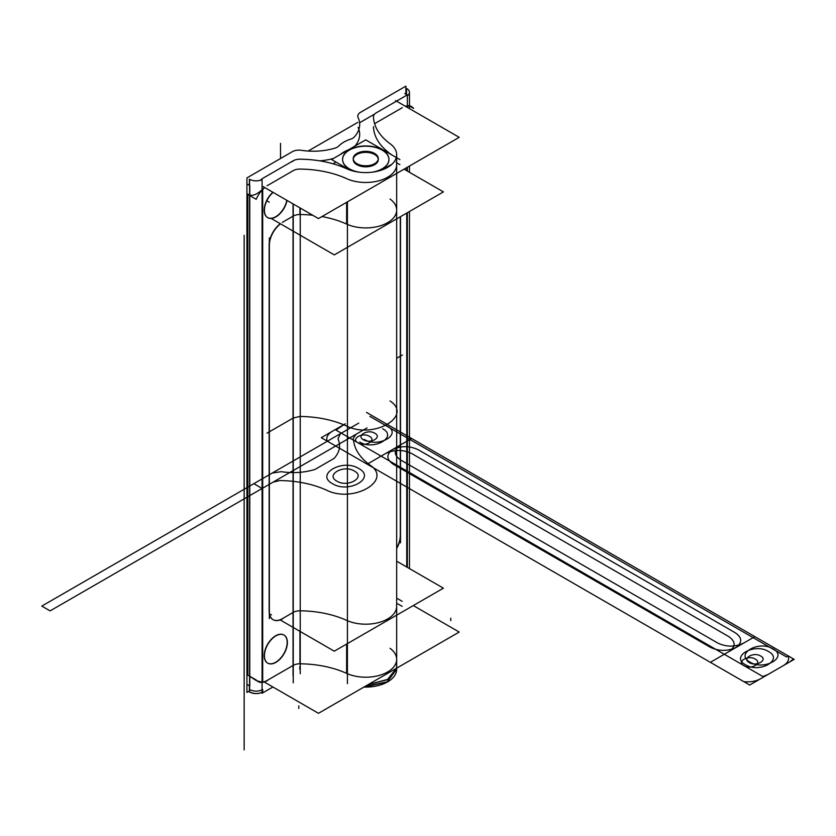 <?xml version="1.0" encoding="UTF-8"?>
<svg xmlns="http://www.w3.org/2000/svg" width="836" height="836" viewBox="0 0 836 836"><rect width="100%" height="100%" fill="white"/><g stroke="black" fill="none" stroke-linecap="round" stroke-linejoin="round"><path stroke-width="1.25" d="M413.308 605.567L459.204 632.058L318.474 713.307L264.197 681.967M262.692 682.155A18.549 10.711 120 0 0 267.06 680.494A18.549 10.711 120 0 1 262.692 682.155A18.549 10.711 120 0 0 267.06 680.494A18.549 10.711 120 0 1 262.692 682.155L262.692 189.49L262.692 682.155A18.549 10.711 120 0 0 267.06 680.494L293.039 665.498M346.626 673.377A77.288 44.621 180 0 0 299.936 663.805A77.288 44.621 180 0 1 346.626 673.377A77.288 44.621 180 0 0 299.936 663.805L299.936 631.347L299.936 663.805A9.269 5.35 180 0 0 293.248 665.372L293.248 627.481L293.248 665.372A9.269 5.35 180 0 1 299.936 663.805A9.269 5.35 180 0 0 293.248 665.372L293.248 627.481L293.248 665.372A9.269 5.35 180 0 1 299.936 663.805A77.288 44.621 180 0 1 346.626 673.377L346.626 644.065M347.41 673.722A30.911 17.849 0 0 0 387.967 671.768A30.911 17.849 0 0 0 390.036 648.308A30.911 17.849 180 0 1 387.967 671.768A30.911 17.849 180 0 1 347.41 673.722A30.911 17.849 0 0 0 387.967 671.768A30.911 17.849 0 0 0 390.036 648.308A30.911 17.849 0 0 1 387.967 671.768A30.911 17.849 0 0 1 347.41 673.722M267.53 680.462A18.549 10.711 120 0 1 258 681.528A18.549 10.711 120 0 1 256.203 679.981L247.477 674.945M255.868 680.305L254.207 678.916L255.868 680.305M257.739 681.371L262.849 682.239M249.368 691.017L246.933 692.417L246.933 177.901L293.217 151.18M259.62 180.471L262.076 179.05M247.822 675.143L247.822 194.464M264.448 654.902A16.229 9.374 120 0 0 267.792 663.178A16.229 9.374 120 0 0 280.624 658.475A16.229 9.374 120 0 0 287.354 641.682M283.812 634.952A16.229 9.374 120 0 0 271.303 639.3A16.229 9.374 120 0 0 264.218 655.633A16.229 9.374 120 0 0 267.583 663.063M267.687 663.115A16.229 9.374 120 0 0 280.154 658.643A16.229 9.374 120 0 0 287.176 642.382A16.229 9.374 120 0 0 284.031 635.088M287.354 643.344A16.229 9.374 120 0 0 284.021 635.067A16.229 9.374 120 0 0 271.178 639.77A16.229 9.374 120 0 0 264.448 656.573M272.923 687.004L262.076 693.263L262.076 178.747L293.854 160.397M262.692 189.155A18.549 10.711 120 0 1 264.594 187.463A18.549 10.711 120 0 0 262.692 189.155A18.549 10.711 120 0 1 264.594 187.463A18.549 10.711 120 0 0 262.692 189.155C257.592 194.067 253.224 196.032 249.577 195.06L247.822 194.056L249.577 195.06C253.224 196.032 257.592 194.067 262.692 189.155C257.592 194.067 253.224 196.032 249.577 195.06M293.039 612.485L282.672 618.473M273.09 619.695A18.549 10.711 120 0 0 282.255 618.713A18.549 10.711 -60 0 1 269.14 611.147L269.14 245.147A18.549 10.711 -60 0 1 280.3 223.724A18.549 10.711 120 0 0 269.14 245.147A18.549 10.711 -60 0 1 280.3 223.724A18.549 10.711 120 0 0 269.14 245.147A18.549 10.711 -60 0 1 280.3 223.724M282.255 222.428L293.039 216.2M299.936 214.518A9.269 5.35 180 0 0 293.248 216.085L293.248 204.005L293.248 216.085A9.269 5.35 180 0 1 299.936 214.518A9.269 5.35 180 0 0 293.248 216.085L293.248 204.005L293.248 216.085A9.269 5.35 180 0 1 299.936 214.518A77.288 44.621 180 0 1 312.695 215.239A77.288 44.621 180 0 0 299.936 214.518L299.936 207.871L299.936 214.518A77.288 44.621 180 0 1 312.695 215.239A77.288 44.621 180 0 0 299.936 214.518L299.936 207.871M293.039 170.763L267.06 185.77M267.687 217.611A16.229 9.374 120 0 0 278.827 214.444A16.229 9.374 120 0 0 286.821 200.306A16.229 9.374 -60 0 1 274.281 217.464A16.229 9.374 -60 0 1 264.218 210.129A16.229 9.374 -60 0 1 272.902 192.259A16.229 9.374 120 0 0 264.218 210.129A16.229 9.374 120 0 0 267.583 217.559M287.176 642.382A16.229 9.374 -60 0 1 275.692 662.258A16.229 9.374 -60 0 1 264.218 655.633A16.229 9.374 -60 0 1 275.692 635.757A16.229 9.374 -60 0 1 287.176 642.382A16.229 9.374 -60 0 1 275.692 662.258A16.229 9.374 -60 0 1 264.218 655.633A16.229 9.374 -60 0 1 275.692 635.757A16.229 9.374 -60 0 1 287.176 642.382A16.229 9.374 120 0 0 275.692 635.757A16.229 9.374 120 0 0 264.218 655.633A16.229 9.374 120 0 0 275.692 662.258A16.229 9.374 120 0 0 287.176 642.382A16.229 9.374 -60 0 1 275.692 662.258A16.229 9.374 -60 0 1 264.218 655.633A16.229 9.374 -60 0 1 275.692 635.757A16.229 9.374 -60 0 1 287.176 642.382M264.448 209.397A16.229 9.374 120 0 0 267.792 217.673A16.229 9.374 120 0 0 278.963 214.633A16.229 9.374 120 0 0 287.041 200.421M273.111 192.384A16.229 9.374 120 0 0 264.448 211.069M247.477 194.266L256.203 199.302A18.549 10.711 -60 0 1 264.803 187.588M262.891 691.884A9.269 5.35 180 0 1 249.368 691.884L249.368 685.75M249.368 185.32L249.368 179.176A9.269 5.35 180 0 0 262.076 179.615M249.577 689.564C254.092 691.665 258.47 691.654 262.692 689.533L262.692 691.957C258.47 694.058 254.092 694.047 249.577 691.936L249.577 689.564M247.613 684.736L249.786 685.99L249.786 185.561L247.613 184.307M249.577 676.24L255.774 680.253M249.577 676.157L249.577 195.478L249.577 676.157M395.543 100.581L459.204 137.334L318.474 218.572L262.891 186.491M357.777 122.39L308.118 151.055M293.248 170.649A9.269 5.35 180 0 1 299.936 169.081A77.288 44.621 180 0 1 346.626 178.643A77.288 44.621 0 0 0 299.936 169.081A77.288 44.621 180 0 1 346.626 178.643A77.288 44.621 180 0 0 299.936 169.081A9.269 5.35 0 0 0 293.248 170.649A9.269 5.35 180 0 1 299.936 169.081A9.269 5.35 180 0 0 293.248 170.649M347.41 178.998A30.911 17.849 0 0 0 381.906 179.844A30.911 17.849 0 0 0 396.254 161.714A30.911 17.849 0 0 1 381.906 179.844A30.911 17.849 0 0 1 347.41 178.998A30.911 17.849 0 0 0 381.906 179.844A30.911 17.849 0 0 0 396.254 161.714A30.911 17.849 0 0 1 381.906 179.844A30.911 17.849 0 0 1 347.41 178.998M391.53 154.775A30.911 17.849 0 0 0 390.036 153.584A30.911 17.849 0 0 1 391.53 154.775A30.911 17.849 0 0 0 390.036 153.584A30.911 17.849 0 0 1 391.53 154.775M388.886 152.716A77.288 44.621 180 0 1 373.473 126.633A77.288 44.621 0 0 0 388.886 152.716A77.288 44.621 180 0 1 373.473 126.633A77.288 44.621 180 0 0 388.886 152.716M374.664 123.916A9.269 5.35 180 0 1 376.19 122.767A9.269 5.35 0 0 0 374.664 123.916A9.269 5.35 180 0 1 376.19 122.767A9.269 5.35 180 0 0 374.664 123.916M376.399 122.641L402.367 107.645M374.612 114.083L360.703 122.108M360.494 122.234A9.269 5.35 0 0 0 359.595 122.84A9.269 5.35 0 0 1 360.494 122.234A9.269 5.35 0 0 0 359.595 122.84A9.269 5.35 0 0 1 360.494 122.234M358.09 127.406A46.367 26.773 180 0 1 355.028 146.028A46.367 26.773 0 0 0 358.09 127.406A46.367 26.773 180 0 1 355.028 146.028A46.367 26.773 180 0 0 358.09 127.406M348.393 149.863A30.911 17.849 0 0 0 340.179 154.597A30.911 17.849 0 0 1 348.393 149.863A30.911 17.849 0 0 0 340.179 154.597A30.911 17.849 0 0 1 348.393 149.863M333.543 158.432A46.367 26.773 180 0 1 319.77 160.857A46.367 26.773 0 0 0 333.543 158.432A46.367 26.773 180 0 1 319.77 160.857A46.367 26.773 180 0 0 333.543 158.432M293.039 161.212A9.269 5.35 0 0 0 292.328 161.588A9.269 5.35 0 0 1 293.039 161.212A9.269 5.35 0 0 0 292.328 161.588A9.269 5.35 0 0 1 293.039 161.212M292.119 151.818A9.269 5.35 180 0 1 301.577 150.355A9.269 5.35 180 0 0 292.119 151.818M404.049 169.175L443.414 191.893L334.295 254.896L270.624 218.133M346.626 224.079A77.288 44.621 180 0 0 321.964 216.566A77.288 44.621 180 0 1 346.626 224.079A77.288 44.621 180 0 0 321.964 216.566A77.288 44.621 180 0 1 346.626 224.079L346.626 202.322M347.41 224.424A30.911 17.849 0 0 0 387.967 222.48A30.911 17.849 0 0 0 390.036 199.02A30.911 17.849 180 0 1 387.967 222.48A30.911 17.849 180 0 1 347.41 224.424A30.911 17.849 0 0 0 387.967 222.48A30.911 17.849 0 0 0 390.036 199.02A30.911 17.849 0 0 1 387.967 222.48A30.911 17.849 0 0 1 347.41 224.424M407.351 567.362L407.351 212.72M407.351 171.077L407.351 167.263M407.351 107.395L407.351 94.876L375.573 113.226M406.745 105.984A18.549 10.711 120 0 0 405.439 106.297A18.549 10.711 120 0 1 406.745 105.984A18.549 10.711 120 0 0 405.439 106.297A18.549 10.711 120 0 1 406.745 105.984A18.549 10.711 120 0 0 405.439 106.297M400.298 216.796L400.298 534.956M400.298 535.416A18.549 10.711 -60 0 1 396.672 547.967A18.549 10.711 120 0 0 400.298 535.416A18.549 10.711 -60 0 1 396.672 547.967A18.549 10.711 120 0 0 400.298 535.416A18.549 10.711 -60 0 1 396.672 547.967M406.745 567.007L406.745 213.076L406.745 567.007M406.745 170.722L406.745 167.618L406.745 170.722M406.745 107.05L406.745 106.151L406.745 107.05M405.888 94.207L405.888 86.129L359.605 112.85M405.648 106.412A18.549 10.711 120 0 1 411.855 106.851A18.549 10.711 120 0 1 413.653 108.398L409.609 106.067M406.526 95.346L406.526 88.438A9.269 5.35 180 0 1 409.462 92.347L409.462 105.472L407.351 105.879L409.462 105.472L411.249 106.496M410.727 106.339L411.49 106.653M411.814 107.248C412.409 106.527 410.769 106.141 406.902 106.078M406.954 94.823L404.781 93.569M409.462 92.347A9.269 5.35 180 0 1 407.351 95.743M358.174 117.677A9.269 5.35 180 0 1 357.777 116.12A9.269 5.35 180 0 1 360.703 112.223A9.269 5.35 180 0 0 357.777 116.12A9.269 5.35 180 0 0 358.174 117.677M357.902 117.124A46.367 26.773 180 0 1 359.679 124.449A46.367 26.773 180 0 1 353.91 137.376A46.367 26.773 180 0 0 359.679 124.449A46.367 26.773 180 0 0 357.902 117.124M354.38 136.874A9.269 5.35 180 0 1 350.336 139.257A9.269 5.35 180 0 0 354.38 136.874M338.643 146.154A30.911 17.849 180 0 1 350.901 139.079A30.911 17.849 180 0 0 338.643 146.154M338.956 145.83A9.269 5.35 180 0 1 334.818 148.16A9.269 5.35 180 0 0 338.956 145.83M335.696 147.899A46.367 26.773 180 0 1 300.615 150.198A46.367 26.773 180 0 0 335.696 147.899M270.624 614.429L271.439 614.888M280.165 619.925L334.295 651.181L443.414 588.178L396.672 561.196M396.515 604.543A30.911 17.849 180 0 1 381.07 621.848A30.911 17.849 180 0 1 347.41 620.709A30.911 17.849 0 0 0 381.07 621.848A30.911 17.849 0 0 0 396.515 604.543A30.911 17.849 180 0 1 381.07 621.848A30.911 17.849 180 0 1 347.41 620.709A30.911 17.849 0 0 0 381.07 621.848A30.911 17.849 0 0 0 396.515 604.543M346.626 620.364A77.288 44.621 0 0 0 299.936 610.803A9.269 5.35 0 0 0 293.248 612.37A9.269 5.35 0 0 1 299.936 610.803A9.269 5.35 0 0 0 293.248 612.37A9.269 5.35 0 0 1 299.936 610.803A77.288 44.621 0 0 1 346.626 620.364A77.288 44.621 0 0 0 299.936 610.803A77.288 44.621 0 0 1 346.626 620.364M396.672 548.458A18.549 10.711 120 0 0 400.496 535.071M400.507 542.857L400.507 216.67M373.483 116.904A9.269 5.35 180 0 1 373.473 116.653A9.269 5.35 180 0 1 376.399 112.745A9.269 5.35 180 0 0 373.473 116.653A9.269 5.35 180 0 0 373.483 116.904M390.673 144.147A77.288 44.621 180 0 1 373.462 116.152A77.288 44.621 180 0 0 390.673 144.147M396.672 669.249A30.911 17.849 180 0 1 363.921 687.067A30.911 17.849 180 0 0 396.672 669.249L396.672 154.733A30.911 17.849 180 0 1 378.436 171.014A30.911 17.849 180 0 1 345.247 168.088A30.911 17.849 180 0 0 378.436 171.014A30.911 17.849 180 0 0 396.672 154.733A30.911 17.849 180 0 0 388.886 142.893A30.911 17.849 180 0 1 396.672 154.733L396.672 669.249M368.258 684.559L387.611 679.396L396.567 668.215L387.611 679.616L367.84 684.799M364.433 686.774L387.141 681.831L396.672 668.925M396.672 669.187L386.984 682.176L364.005 687.014M347.41 683.629L347.41 201.873L347.41 683.629M298.933 159.185A77.288 44.621 180 0 1 347.41 169.112A77.288 44.621 180 0 0 298.933 159.185M293.039 675.394L293.039 203.89L293.039 675.394M300.239 673.712L300.239 208.049L300.239 673.712M293.039 160.878A9.269 5.35 180 0 1 300.239 159.195A9.269 5.35 180 0 0 293.039 160.878M269.349 610.782A18.549 10.711 120 0 0 273.184 619.758A18.549 10.711 120 0 0 282.871 618.588M282.255 618.713A18.549 10.711 -60 0 1 269.14 611.147A18.549 10.711 120 0 0 282.255 618.713A18.549 10.711 -60 0 1 269.14 611.147A18.549 10.711 120 0 0 272.975 619.633M269.349 237.946L269.349 618.588M269.14 611.147L269.14 245.147L269.14 611.147M280.509 223.849A18.549 10.711 120 0 0 269.349 245.742M357.474 163.992A12.519 7.231 180 0 1 353.231 158.568A12.519 7.231 180 0 1 361.33 151.807A12.519 7.231 180 0 1 375.145 153.793M374.037 153.145A12.519 7.231 180 0 1 378.28 158.568A12.519 7.231 180 0 1 370.181 165.329A12.519 7.231 180 0 1 356.366 163.354M349.647 169.969L331.61 159.551L365.708 139.863L396.295 157.523M382.125 169.875L391.979 164.18M399.901 159.603L396.672 157.743M382.146 150.114A23.189 13.386 0 0 0 349.364 150.114A23.189 13.386 0 0 0 349.364 169.039A23.189 13.386 0 0 0 355.331 171.537A23.189 13.386 0 0 1 349.364 169.039A23.189 13.386 0 0 0 355.331 171.537A23.189 13.386 0 0 1 349.364 169.039A23.189 13.386 0 0 1 349.364 150.114A23.189 13.386 0 0 1 382.146 150.114A23.189 13.386 0 0 0 349.364 150.114A23.189 13.386 0 0 0 349.364 169.039A23.189 13.386 0 0 1 349.364 150.114A23.189 13.386 0 0 1 382.146 150.114A23.189 13.386 0 0 1 376.19 171.537A23.189 13.386 0 0 0 382.146 150.114A23.189 13.386 0 0 1 376.19 171.537A23.189 13.386 0 0 0 382.146 150.114M374.612 154.472A12.519 7.231 180 0 1 374.612 164.692A12.519 7.231 180 0 1 356.899 164.692A12.519 7.231 180 0 1 356.899 154.472A12.519 7.231 180 0 1 374.612 154.472A12.519 7.231 0 0 0 356.899 154.472A12.519 7.231 0 0 0 356.899 164.692A12.519 7.231 0 0 0 374.612 164.692A12.519 7.231 0 0 0 374.612 154.472A12.519 7.231 180 0 1 374.612 164.692A12.519 7.231 180 0 1 356.899 164.692A12.519 7.231 180 0 1 356.899 154.472A12.519 7.231 180 0 1 374.612 154.472A12.519 7.231 0 0 0 356.899 154.472A12.519 7.231 0 0 0 356.899 164.692A12.519 7.231 180 0 0 374.612 164.692A12.519 7.231 180 0 0 374.612 154.472M350.42 169.374A23.189 13.386 180 0 1 342.572 159.342A23.189 13.386 180 0 1 357.557 146.812A23.189 13.386 180 0 1 383.149 150.48M343.659 166.51L344.516 167.827M381.091 149.299A23.189 13.386 180 0 1 388.939 159.342A23.189 13.386 180 0 1 372.354 172.174M359.166 172.174A23.189 13.386 180 0 1 348.361 168.193M387.152 167.618L387.81 166.594M399.901 164.65L396.672 162.79M333.01 163.793L335.978 162.079M388.656 166.719A23.189 13.386 0 0 0 388.813 166.009A23.189 13.386 180 0 1 388.656 166.719A23.189 13.386 0 0 0 388.813 166.009A23.189 13.386 180 0 1 388.656 166.719M342.687 165.946A23.189 13.386 0 0 0 343 167.2A23.189 13.386 180 0 1 342.687 165.946A23.189 13.386 0 0 0 343 167.2A23.189 13.386 0 0 1 342.687 165.946M402.126 606.351L397.758 603.822M402.126 601.303L396.672 598.148M286.821 200.306A16.229 9.374 -60 0 1 274.281 217.464A16.229 9.374 -60 0 1 264.218 210.129A16.229 9.374 120 0 0 274.281 217.464A16.229 9.374 120 0 0 286.821 200.306A16.229 9.374 -60 0 1 274.281 217.464A16.229 9.374 -60 0 1 264.218 210.129A16.229 9.374 -60 0 1 272.902 192.259A16.229 9.374 120 0 0 264.218 210.129A16.229 9.374 -60 0 1 272.902 192.259M256.694 680.744L262.076 682.218M267.06 433.132L293.039 418.136L267.06 433.132M293.248 418.01L299.936 416.443C317.314 416.683 332.874 419.871 346.626 426.015C373.19 439.548 413.486 416.286 390.036 400.946C413.486 416.286 373.19 439.548 346.626 426.015C373.19 439.548 413.486 416.286 390.036 400.946C413.486 416.286 373.19 439.548 346.626 426.015C332.874 419.871 317.314 416.683 299.936 416.443C317.314 416.683 332.874 419.871 346.626 426.015C332.874 419.871 317.314 416.683 299.936 416.443L293.248 418.01M396.672 358.299L402.367 355.007L396.672 358.299M743.831 681.653C750.279 682.301 755.88 681.33 760.624 678.738L794.2 659.353L754.856 636.635L736.474 647.242C727.728 651.401 718.981 651.401 710.245 647.242L393.275 464.252C386.096 459.204 386.096 454.157 393.275 449.11L411.657 438.492L393.275 449.11C386.096 454.157 386.096 459.204 393.275 464.252L710.245 647.242C718.981 651.401 727.728 651.401 736.474 647.242L743.862 642.978C735.116 647.127 726.369 647.127 717.633 642.978L400.663 459.988C393.484 454.941 393.484 449.883 400.663 444.836L411.657 438.492L400.663 444.836C393.484 449.883 393.484 454.941 400.663 459.988L717.633 642.978C726.369 647.127 735.116 647.127 743.862 642.978L754.856 636.635L794.2 659.353L754.856 636.635L794.2 659.353L760.624 678.738C755.88 681.33 750.279 682.301 743.831 681.653L327.116 441.074L743.831 681.653M345.247 423.831L332.185 431.376C327.691 434.114 325.998 437.353 327.116 441.074C325.998 437.353 327.691 434.114 332.185 431.376L345.247 423.831L335.205 429.631L381.101 456.132L392.094 449.789C400.841 445.64 409.588 445.64 418.324 449.789L735.293 632.789C742.483 637.837 742.483 642.884 735.293 647.931L724.3 654.274L763.644 676.993L789.832 661.872L793.448 658.914L366.502 412.42L793.448 658.914L789.832 661.872L763.644 676.993L724.3 654.274L735.293 647.931C742.483 642.884 742.483 637.837 735.293 632.789L418.324 449.789C409.588 445.64 400.841 445.64 392.094 449.789L381.101 456.132L335.205 429.631L345.247 423.831L335.947 430.07L762.892 676.554L768.012 674.464L794.2 659.353L768.012 674.464L762.892 676.554L335.947 430.07L345.247 423.831L321.254 437.688L367.161 464.189L385.542 453.572C394.279 449.423 403.025 449.423 411.772 453.572L728.731 636.572C735.92 641.62 735.92 646.667 728.731 651.714L710.349 662.331L749.693 685.039L783.269 665.665C787.763 662.917 789.456 659.688 788.338 655.967L371.623 415.377L788.338 655.967L371.623 415.377L788.338 655.967L371.623 415.377L788.338 655.967L786.582 656.971L788.338 655.967C789.456 659.688 787.763 662.917 783.269 665.665L749.693 685.039L710.349 662.331L728.731 651.714C735.92 646.667 735.92 641.62 728.731 636.572L411.772 453.572C403.025 449.423 394.279 449.423 385.542 453.572L367.161 464.189L321.254 437.688L345.247 423.831M743.904 665.675C736.223 661.642 748.293 654.672 755.274 659.113C762.954 663.136 750.885 670.106 743.904 665.675C736.223 661.642 748.293 654.672 755.274 659.113C762.954 663.136 750.885 670.106 743.904 665.675M358.09 442.923C350.399 438.89 362.469 431.919 369.449 436.361C377.14 440.384 365.071 447.354 358.09 442.923C350.399 438.89 362.469 431.919 369.449 436.361C377.14 440.384 365.071 447.354 358.09 442.923M750.049 662.122C734.53 653.992 758.9 639.916 772.997 648.872C788.515 657.012 764.135 671.089 750.049 662.122C734.53 653.992 758.9 639.916 772.997 648.872C788.515 657.012 764.135 671.089 750.049 662.122M387.183 426.13C402.691 434.26 378.321 448.336 364.224 439.381C378.321 448.336 402.691 434.26 387.183 426.13M267.06 200.912L269.244 202.176M249.577 692.009L249.577 179.301M369.878 416.391L786.582 656.971L788.338 655.967L786.582 656.971L369.878 416.391M358.759 423.1L340.377 433.706L337.984 438.879C340.973 445.672 339.688 452.171 334.128 458.389L314.973 469.456C304.2 472.664 292.934 473.406 281.178 471.682L272.212 473.061L253.841 483.678L262.138 488.475L273.132 482.121L279.83 480.554C297.208 480.794 312.769 483.981 326.51 490.126C353.085 503.659 393.38 480.397 369.93 465.056C359.292 457.125 353.764 448.138 353.356 438.106L356.073 434.239L367.067 427.896L356.073 434.239L367.067 427.896L356.073 434.239L353.356 438.106C353.764 448.138 359.292 457.125 369.93 465.056C359.292 457.125 353.764 448.138 353.356 438.106C353.764 448.138 359.292 457.125 369.93 465.056C393.38 480.397 353.085 503.659 326.51 490.126C353.085 503.659 393.38 480.397 369.93 465.056C393.38 480.397 353.085 503.659 326.51 490.126C312.769 483.981 297.208 480.794 279.83 480.554C297.208 480.794 312.769 483.981 326.51 490.126C312.769 483.981 297.208 480.794 279.83 480.554L273.132 482.121L279.83 480.554L273.132 482.121L262.138 488.475L273.132 482.121L262.138 488.475L253.841 483.678L262.138 488.475L253.841 483.678L272.212 473.061L253.841 483.678L272.212 473.061L281.178 471.682C292.934 473.406 304.2 472.664 314.973 469.456C304.2 472.664 292.934 473.406 281.178 471.682C292.934 473.406 304.2 472.664 314.973 469.456L334.128 458.389C339.688 452.171 340.973 445.672 337.984 438.879C340.973 445.672 339.688 452.171 334.128 458.389C339.688 452.171 340.973 445.672 337.984 438.879L340.377 433.706L337.984 438.879L340.377 433.706L358.759 423.1L41.8 606.09L50.108 610.886L367.067 427.896L50.108 610.886L367.067 427.896L50.108 610.886L41.8 606.09L50.108 610.886L41.8 606.09L358.759 423.1M358.759 468.526C376.493 477.826 348.643 493.909 332.529 483.678C314.796 474.378 342.655 458.295 358.759 468.526C376.493 477.826 348.643 493.909 332.529 483.678C314.796 474.378 342.655 458.295 358.759 468.526M745.503 664.745C729.985 656.615 754.354 642.539 768.451 651.495C783.969 659.635 759.6 673.712 745.503 664.745C729.985 656.615 754.354 642.539 768.451 651.495C783.969 659.635 759.6 673.712 745.503 664.745M382.637 428.753C398.145 436.883 373.776 450.959 359.679 442.004C373.776 450.959 398.145 436.883 382.637 428.753M749.275 662.572C741.595 658.538 753.664 651.568 760.645 656.009C768.326 660.032 756.256 667.003 749.275 662.572C741.595 658.538 753.664 651.568 760.645 656.009C768.326 660.032 756.256 667.003 749.275 662.572M363.461 439.82C355.781 435.786 367.85 428.816 374.831 433.257C382.512 437.291 370.442 444.25 363.461 439.82C355.781 435.786 367.85 428.816 374.831 433.257C382.512 437.291 370.442 444.25 363.461 439.82M280.52 158.516L280.52 143.384L280.52 158.516M354.391 471.055C366.21 477.251 347.64 487.973 336.898 481.149C325.079 474.952 343.648 464.231 354.391 471.055C366.21 477.251 347.64 487.973 336.898 481.149C325.079 474.952 343.648 464.231 354.391 471.055M450.75 620.699L450.75 618.17L450.75 620.699M298.797 708.426L298.797 705.897L298.797 708.426M244.154 749.871L244.154 235.355L244.154 749.871M299.8 669.166L299.8 666.637L299.8 669.166M293.248 682.845L293.248 204.005L293.248 682.845M299.936 663.805L299.936 631.347M411.855 106.851L409.462 105.461M409.462 568.574L409.462 211.498M409.462 172.289L409.462 166.05M409.462 108.617L409.462 105.963"/></g></svg>
